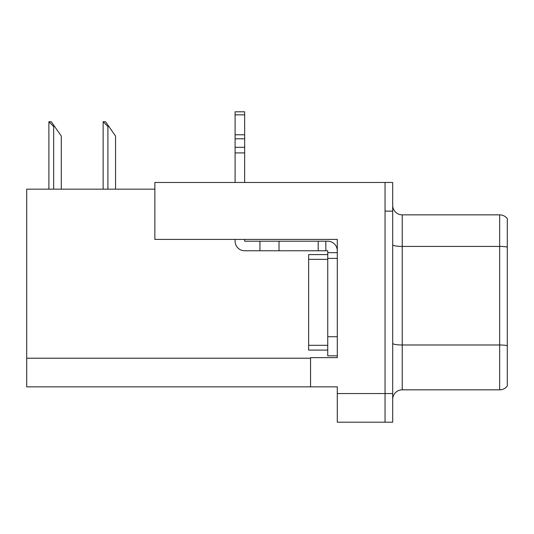 <?xml version="1.0" encoding="UTF-8"?>
<svg xmlns="http://www.w3.org/2000/svg" width="534" height="534" viewBox="0 0 534 534"><rect width="100%" height="100%" fill="white"/><g stroke="black" fill="none" stroke-linecap="round" stroke-linejoin="round"><path stroke-width="0.8" d="M337.294 239.399L337.294 357.64L310.554 357.64L310.554 386.863L337.294 386.863L337.294 422.2L385.047 422.2L385.047 393.551L385.047 422.2L392.69 422.2L392.69 393.551L385.047 393.551L385.047 182.474L154.873 182.474L154.873 239.399L337.294 239.399M154.873 189.163L26.7 189.163L26.7 386.863L310.554 386.863M392.69 399.372A9.552 9.552 0 0 1 402.242 389.827L499.657 389.827L499.657 214.855L402.242 214.855A9.552 9.552 0 0 1 392.69 205.303A9.552 9.552 0 0 0 402.242 214.855L402.242 389.827M385.047 182.474L392.69 182.474L392.69 211.13L385.047 211.13L385.047 393.551L337.294 393.551M507.3 218.673A9.552 9.552 0 0 0 499.657 214.855A9.552 9.552 0 0 1 507.3 218.673L507.3 386.002A9.552 9.552 0 0 1 499.657 389.827M392.69 211.13L392.69 393.551M507.3 247.749L507.3 345.652A9.552 1.655 180 0 0 499.657 344.984L402.242 344.984A9.552 1.655 0 0 1 392.69 343.329M103.583 121.732L105.518 121.732L108.863 126.505L107.908 126.505L103.135 121.732L103.135 189.163M115.551 189.163L115.551 136.057L108.863 126.505M49.335 121.732L51.271 121.732L54.615 126.505L53.66 126.505L48.888 121.732L48.888 189.163M61.303 189.163L61.303 136.057L54.615 126.505M235.1 239.399L235.1 241.214A9.552 9.552 0 0 0 244.652 250.766L259.931 250.766L259.931 241.214L327.743 241.214A9.552 9.552 0 0 1 337.294 250.766M327.743 355.824L337.294 355.824L327.743 355.824L327.743 250.766L325.833 250.766L325.833 241.214M337.294 252.675L327.743 252.675M337.294 258.403L327.743 258.403L327.743 254.584L308.639 254.584L308.639 350.09L327.743 350.09M259.931 250.766L318.191 250.766L318.191 241.214M325.833 250.766L318.191 250.766M244.652 239.399L244.652 241.214L259.931 241.214M235.1 182.474L235.1 152.911L244.652 152.911L244.652 182.474M244.652 114.85L235.1 114.85L235.1 111.8L244.652 111.8L244.652 152.911M235.1 152.911L235.1 147.311L244.652 147.311M244.652 138.8L235.1 138.8L235.1 114.85M235.1 138.8L235.1 147.311M244.652 134.782L235.1 134.782M26.7 358.214L310.554 358.214M507.3 247.088A9.552 1.655 180 0 0 499.657 246.421L402.242 246.421A9.552 1.655 0 0 1 392.69 244.766M107.908 189.163L107.908 126.505M53.66 189.163L53.66 126.505M337.294 336.72L327.743 336.72M279.035 250.766L279.035 241.214M308.639 345.318L327.743 345.318M308.639 259.357L327.743 259.357"/></g></svg>
